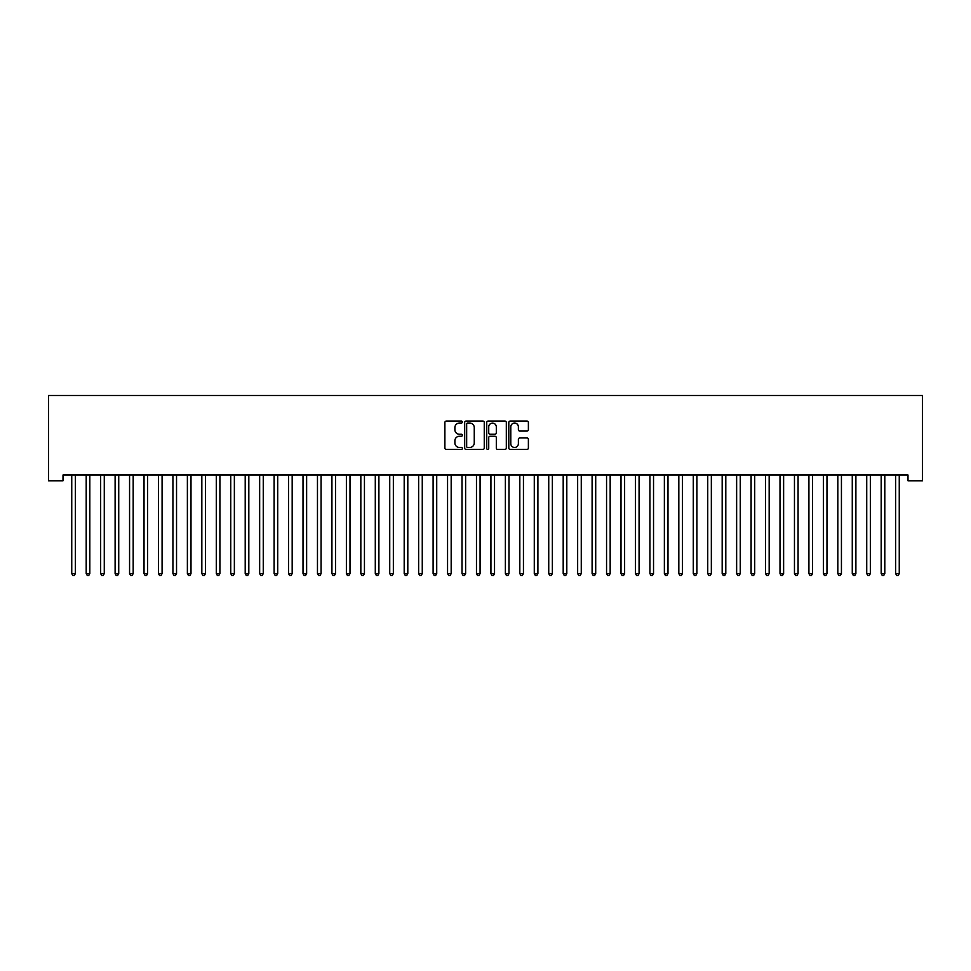 <?xml version="1.0" encoding="UTF-8"?>
<svg xmlns="http://www.w3.org/2000/svg" width="971" height="971" viewBox="0 0 971 971"><rect width="100%" height="100%" fill="white"/><g stroke="black" fill="none" stroke-linecap="round" stroke-linejoin="round"><path stroke-width="1.46" d="M462.378 422.057A0.995 0.995 0 0 0 461.383 421.074L446.308 421.074A1.42 1.42 0 0 0 444.888 422.494L444.888 448.032A1.42 1.42 0 0 0 446.308 449.439L461.383 449.439A0.995 0.995 0 0 0 462.378 448.456A0.995 0.995 0 0 0 461.383 447.461L459.429 447.461A4.539 4.539 0 0 1 454.889 442.922L454.889 440.785A4.539 4.539 0 0 1 459.429 436.246L461.383 436.246A0.995 0.995 0 0 0 462.378 435.263A0.995 0.995 0 0 0 461.383 434.268L459.429 434.268A4.539 4.539 0 0 1 454.889 429.728L454.889 427.592A4.539 4.539 0 0 1 459.429 423.053L461.383 423.053A0.995 0.995 0 0 0 462.378 422.057M526.962 431.075A1.42 1.42 0 0 0 528.382 429.655L528.382 422.494A1.42 1.42 0 0 0 526.962 421.074L510.224 421.074A1.42 1.42 0 0 0 508.804 422.494L508.804 448.032A1.42 1.42 0 0 0 510.224 449.439L526.962 449.439A1.42 1.42 0 0 0 528.382 448.032L528.382 439.378A1.42 1.42 0 0 0 526.962 437.957L519.801 437.957A1.42 1.42 0 0 0 518.38 439.378L518.38 443.662A3.799 3.799 0 0 1 514.581 447.461A3.799 3.799 0 0 1 510.795 443.662L510.795 426.852A3.799 3.799 0 0 1 514.581 423.053A3.799 3.799 0 0 1 518.38 426.852L518.38 429.655A1.42 1.42 0 0 0 519.801 431.075L526.962 431.075M907.994 475.001L63.006 475.001L63.006 480.791L48.55 480.791L48.55 395.513L922.45 395.513L922.45 480.791L907.994 480.791L907.994 475.001M484.262 422.494A1.42 1.42 0 0 0 482.842 421.074L466.104 421.074A1.42 1.42 0 0 0 464.684 422.494L464.684 448.032A1.42 1.42 0 0 0 466.104 449.439L482.842 449.439A1.42 1.42 0 0 0 484.262 448.032L484.262 422.494M488.158 421.074L504.896 421.074A1.42 1.42 0 0 1 506.316 422.494L506.316 448.032A1.42 1.42 0 0 1 504.896 449.439L497.735 449.439A1.42 1.42 0 0 1 496.315 448.032L496.315 437.666A1.42 1.42 0 0 0 494.894 436.246L490.149 436.246A1.42 1.42 0 0 0 488.729 437.666L488.729 448.456A0.995 0.995 0 0 1 487.733 449.439A0.995 0.995 0 0 1 486.738 448.456L486.738 422.494A1.42 1.42 0 0 1 488.158 421.074M467.658 423.053A0.995 0.995 0 0 0 466.663 424.048L466.663 446.466A0.995 0.995 0 0 0 467.658 447.461L469.721 447.461A4.539 4.539 0 0 0 474.261 442.922L474.261 427.592A4.539 4.539 0 0 0 469.721 423.053L467.658 423.053M496.315 426.924A3.799 3.799 0 0 0 492.528 423.125A3.799 3.799 0 0 0 488.729 426.924L488.729 432.848A1.42 1.42 0 0 0 490.149 434.268L494.894 434.268A1.42 1.42 0 0 0 496.315 432.848L496.315 426.924M71.563 475.001L71.648 475.22A1.444 1.444 0 0 1 71.745 475.754L71.745 573.618L75.362 573.618L75.362 475.754A1.444 1.444 0 0 1 75.471 475.22L75.556 475.001M75.362 573.618L74.282 575.487L72.837 575.487L71.745 573.618M86.018 475.001L86.103 475.22A1.444 1.444 0 0 1 86.201 475.754L86.201 573.618L89.818 573.618L89.818 475.754A1.444 1.444 0 0 1 89.927 475.22L90.012 475.001M89.818 573.618L88.737 575.487L87.293 575.487L86.201 573.618M100.462 475.001L100.547 475.22A1.444 1.444 0 0 1 100.656 475.754L100.656 573.618L104.273 573.618L104.273 475.754A1.444 1.444 0 0 1 104.37 475.22L104.455 475.001M104.273 573.618L103.181 575.487L101.737 575.487L100.656 573.618M114.918 475.001L115.003 475.22A1.444 1.444 0 0 1 115.112 475.754L115.112 573.618L118.729 573.618L118.729 475.754A1.444 1.444 0 0 1 118.826 475.22L118.911 475.001M118.729 573.618L117.637 575.487L116.192 575.487L115.112 573.618M129.374 475.001L129.459 475.22A1.444 1.444 0 0 1 129.568 475.754L129.568 573.618L133.185 573.618L133.185 475.754A1.444 1.444 0 0 1 133.282 475.22L133.367 475.001M133.185 573.618L132.092 575.487L130.648 575.487L129.568 573.618M143.829 475.001L143.914 475.22A1.444 1.444 0 0 1 144.024 475.754L144.024 573.618L147.628 573.618L147.628 475.754A1.444 1.444 0 0 1 147.738 475.22L147.823 475.001M147.628 573.618L146.548 575.487L145.104 575.487L144.024 573.618M158.285 475.001L158.37 475.22A1.444 1.444 0 0 1 158.479 475.754L158.479 573.618L162.084 573.618L162.084 475.754A1.444 1.444 0 0 1 162.193 475.22L162.278 475.001M162.084 573.618L161.004 575.487L159.56 575.487L158.479 573.618M172.741 475.001L172.826 475.22A1.444 1.444 0 0 1 172.923 475.754L172.923 573.618L176.54 573.618L176.54 475.754A1.444 1.444 0 0 1 176.649 475.22L176.734 475.001M176.54 573.618L175.46 575.487L174.015 575.487L172.923 573.618M187.197 475.001L187.282 475.22A1.444 1.444 0 0 1 187.379 475.754L187.379 573.618L190.996 573.618L190.996 475.754A1.444 1.444 0 0 1 191.105 475.22L191.19 475.001M190.996 573.618L189.915 575.487L188.471 575.487L187.379 573.618M201.652 475.001L201.737 475.22A1.444 1.444 0 0 1 201.834 475.754L201.834 573.618L205.451 573.618L205.451 475.754A1.444 1.444 0 0 1 205.561 475.22L205.646 475.001M205.451 573.618L204.371 575.487L202.915 575.487L201.834 573.618M216.096 475.001L216.181 475.22A1.444 1.444 0 0 1 216.29 475.754L216.29 573.618L219.907 573.618L219.907 475.754A1.444 1.444 0 0 1 220.004 475.22L220.089 475.001M219.907 573.618L218.815 575.487L217.37 575.487L216.29 573.618M230.552 475.001L230.637 475.22A1.444 1.444 0 0 1 230.746 475.754L230.746 573.618L234.363 573.618L234.363 475.754A1.444 1.444 0 0 1 234.46 475.22L234.545 475.001M234.363 573.618L233.271 575.487L231.826 575.487L230.746 573.618M245.008 475.001L245.093 475.22A1.444 1.444 0 0 1 245.202 475.754L245.202 573.618L248.819 573.618L248.819 475.754A1.444 1.444 0 0 1 248.916 475.22L249.001 475.001M248.819 573.618L247.726 575.487L246.282 575.487L245.202 573.618M259.463 475.001L259.548 475.22A1.444 1.444 0 0 1 259.658 475.754L259.658 573.618L263.262 573.618L263.262 475.754A1.444 1.444 0 0 1 263.372 475.22L263.457 475.001M263.262 573.618L262.182 575.487L260.738 575.487L259.658 573.618M273.919 475.001L274.004 475.22A1.444 1.444 0 0 1 274.113 475.754L274.113 573.618L277.718 573.618L277.718 475.754A1.444 1.444 0 0 1 277.827 475.22L277.912 475.001M277.718 573.618L276.638 575.487L275.194 575.487L274.113 573.618M288.375 475.001L288.46 475.22A1.444 1.444 0 0 1 288.557 475.754L288.557 573.618L292.174 573.618L292.174 475.754A1.444 1.444 0 0 1 292.283 475.22L292.368 475.001M292.174 573.618L291.094 575.487L289.649 575.487L288.557 573.618M302.831 475.001L302.916 475.22A1.444 1.444 0 0 1 303.013 475.754L303.013 573.618L306.63 573.618L306.63 475.754A1.444 1.444 0 0 1 306.739 475.22L306.824 475.001M306.63 573.618L305.549 575.487L304.105 575.487L303.013 573.618M317.274 475.001L317.371 475.22A1.444 1.444 0 0 1 317.468 475.754L317.468 573.618L321.085 573.618L321.085 475.754A1.444 1.444 0 0 1 321.183 475.22L321.267 475.001M321.085 573.618L320.005 575.487L318.549 575.487L317.468 573.618M331.73 475.001L331.815 475.22A1.444 1.444 0 0 1 331.924 475.754L331.924 573.618L335.541 573.618L335.541 475.754A1.444 1.444 0 0 1 335.638 475.22L335.723 475.001M335.541 573.618L334.449 575.487L333.004 575.487L331.924 573.618M346.186 475.001L346.271 475.22A1.444 1.444 0 0 1 346.38 475.754L346.38 573.618L349.997 573.618L349.997 475.754A1.444 1.444 0 0 1 350.094 475.22L350.179 475.001M349.997 573.618L348.905 575.487L347.46 575.487L346.38 573.618M360.642 475.001L360.727 475.22A1.444 1.444 0 0 1 360.836 475.754L360.836 573.618L364.441 573.618L364.441 475.754A1.444 1.444 0 0 1 364.55 475.22L364.635 475.001M364.441 573.618L363.36 575.487L361.916 575.487L360.836 573.618M375.097 475.001L375.182 475.22A1.444 1.444 0 0 1 375.292 475.754L375.292 573.618L378.896 573.618L378.896 475.754A1.444 1.444 0 0 1 379.006 475.22L379.091 475.001M378.896 573.618L377.816 575.487L376.372 575.487L375.292 573.618M389.553 475.001L389.638 475.22A1.444 1.444 0 0 1 389.735 475.754L389.735 573.618L393.352 573.618L393.352 475.754A1.444 1.444 0 0 1 393.461 475.22L393.546 475.001M393.352 573.618L392.272 575.487L390.828 575.487L389.735 573.618M404.009 475.001L404.094 475.22A1.444 1.444 0 0 1 404.191 475.754L404.191 573.618L407.808 573.618L407.808 475.754A1.444 1.444 0 0 1 407.917 475.22L408.002 475.001M407.808 573.618L406.728 575.487L405.283 575.487L404.191 573.618M418.465 475.001L418.55 475.22A1.444 1.444 0 0 1 418.647 475.754L418.647 573.618L422.264 573.618L422.264 475.754A1.444 1.444 0 0 1 422.373 475.22L422.458 475.001M422.264 573.618L421.183 575.487L419.739 575.487L418.647 573.618M432.908 475.001L432.993 475.22A1.444 1.444 0 0 1 433.102 475.754L433.102 573.618L436.719 573.618L436.719 475.754A1.444 1.444 0 0 1 436.816 475.22L436.901 475.001M436.719 573.618L435.627 575.487L434.183 575.487L433.102 573.618M447.364 475.001L447.449 475.22A1.444 1.444 0 0 1 447.558 475.754L447.558 573.618L451.175 573.618L451.175 475.754A1.444 1.444 0 0 1 451.272 475.22L451.357 475.001M451.175 573.618L450.083 575.487L448.638 575.487L447.558 573.618M461.82 475.001L461.905 475.22A1.444 1.444 0 0 1 462.014 475.754L462.014 573.618L465.631 573.618L465.631 475.754A1.444 1.444 0 0 1 465.728 475.22L465.813 475.001M465.631 573.618L464.539 575.487L463.094 575.487L462.014 573.618M476.276 475.001L476.36 475.22A1.444 1.444 0 0 1 476.47 475.754L476.47 573.618L480.075 573.618L480.075 475.754A1.444 1.444 0 0 1 480.184 475.22L480.269 475.001M480.075 573.618L478.994 575.487L477.55 575.487L476.47 573.618M490.731 475.001L490.816 475.22A1.444 1.444 0 0 1 490.925 475.754L490.925 573.618L494.53 573.618L494.53 475.754A1.444 1.444 0 0 1 494.64 475.22L494.725 475.001M494.53 573.618L493.45 575.487L492.006 575.487L490.925 573.618M505.187 475.001L505.272 475.22A1.444 1.444 0 0 1 505.369 475.754L505.369 573.618L508.986 573.618L508.986 475.754A1.444 1.444 0 0 1 509.095 475.22L509.18 475.001M508.986 573.618L507.906 575.487L506.461 575.487L505.369 573.618M519.643 475.001L519.728 475.22A1.444 1.444 0 0 1 519.825 475.754L519.825 573.618L523.442 573.618L523.442 475.754A1.444 1.444 0 0 1 523.551 475.22L523.636 475.001M523.442 573.618L522.362 575.487L520.917 575.487L519.825 573.618M534.099 475.001L534.184 475.22A1.444 1.444 0 0 1 534.281 475.754L534.281 573.618L537.898 573.618L537.898 475.754A1.444 1.444 0 0 1 538.007 475.22L538.092 475.001M537.898 573.618L536.817 575.487L535.373 575.487L534.281 573.618M548.542 475.001L548.627 475.22A1.444 1.444 0 0 1 548.736 475.754L548.736 573.618L552.353 573.618L552.353 475.754A1.444 1.444 0 0 1 552.45 475.22L552.535 475.001M552.353 573.618L551.261 575.487L549.817 575.487L548.736 573.618M562.998 475.001L563.083 475.22A1.444 1.444 0 0 1 563.192 475.754L563.192 573.618L566.809 573.618L566.809 475.754A1.444 1.444 0 0 1 566.906 475.22L566.991 475.001M566.809 573.618L565.717 575.487L564.272 575.487L563.192 573.618M577.454 475.001L577.539 475.22A1.444 1.444 0 0 1 577.648 475.754L577.648 573.618L581.265 573.618L581.265 475.754A1.444 1.444 0 0 1 581.362 475.22L581.447 475.001M581.265 573.618L580.173 575.487L578.728 575.487L577.648 573.618M591.909 475.001L591.994 475.22A1.444 1.444 0 0 1 592.104 475.754L592.104 573.618L595.709 573.618L595.709 475.754A1.444 1.444 0 0 1 595.818 475.22L595.903 475.001M595.709 573.618L594.628 575.487L593.184 575.487L592.104 573.618M606.365 475.001L606.45 475.22A1.444 1.444 0 0 1 606.559 475.754L606.559 573.618L610.164 573.618L610.164 475.754A1.444 1.444 0 0 1 610.274 475.22L610.358 475.001M610.164 573.618L609.084 575.487L607.64 575.487L606.559 573.618M620.821 475.001L620.906 475.22A1.444 1.444 0 0 1 621.003 475.754L621.003 573.618L624.62 573.618L624.62 475.754A1.444 1.444 0 0 1 624.729 475.22L624.814 475.001M624.62 573.618L623.54 575.487L622.095 575.487L621.003 573.618M635.277 475.001L635.362 475.22A1.444 1.444 0 0 1 635.459 475.754L635.459 573.618L639.076 573.618L639.076 475.754A1.444 1.444 0 0 1 639.185 475.22L639.27 475.001M639.076 573.618L637.996 575.487L636.551 575.487L635.459 573.618M649.733 475.001L649.817 475.22A1.444 1.444 0 0 1 649.915 475.754L649.915 573.618L653.532 573.618L653.532 475.754A1.444 1.444 0 0 1 653.629 475.22L653.726 475.001M653.532 573.618L652.451 575.487L650.995 575.487L649.915 573.618M664.176 475.001L664.261 475.22A1.444 1.444 0 0 1 664.37 475.754L664.37 573.618L667.987 573.618L667.987 475.754A1.444 1.444 0 0 1 668.084 475.22L668.169 475.001M667.987 573.618L666.895 575.487L665.451 575.487L664.37 573.618M678.632 475.001L678.717 475.22A1.444 1.444 0 0 1 678.826 475.754L678.826 573.618L682.443 573.618L682.443 475.754A1.444 1.444 0 0 1 682.54 475.22L682.625 475.001M682.443 573.618L681.351 575.487L679.906 575.487L678.826 573.618M693.088 475.001L693.173 475.22A1.444 1.444 0 0 1 693.282 475.754L693.282 573.618L696.887 573.618L696.887 475.754A1.444 1.444 0 0 1 696.996 475.22L697.081 475.001M696.887 573.618L695.806 575.487L694.362 575.487L693.282 573.618M707.543 475.001L707.628 475.22A1.444 1.444 0 0 1 707.738 475.754L707.738 573.618L711.342 573.618L711.342 475.754A1.444 1.444 0 0 1 711.452 475.22L711.537 475.001M711.342 573.618L710.262 575.487L708.818 575.487L707.738 573.618M721.999 475.001L722.084 475.22A1.444 1.444 0 0 1 722.181 475.754L722.181 573.618L725.798 573.618L725.798 475.754A1.444 1.444 0 0 1 725.907 475.22L725.992 475.001M725.798 573.618L724.718 575.487L723.274 575.487L722.181 573.618M736.455 475.001L736.54 475.22A1.444 1.444 0 0 1 736.637 475.754L736.637 573.618L740.254 573.618L740.254 475.754A1.444 1.444 0 0 1 740.363 475.22L740.448 475.001M740.254 573.618L739.174 575.487L737.729 575.487L736.637 573.618M750.911 475.001L750.996 475.22A1.444 1.444 0 0 1 751.093 475.754L751.093 573.618L754.71 573.618L754.71 475.754A1.444 1.444 0 0 1 754.819 475.22L754.904 475.001M754.71 573.618L753.63 575.487L752.185 575.487L751.093 573.618M765.354 475.001L765.439 475.22A1.444 1.444 0 0 1 765.549 475.754L765.549 573.618L769.166 573.618L769.166 475.754A1.444 1.444 0 0 1 769.263 475.22L769.348 475.001M769.166 573.618L768.085 575.487L766.629 575.487L765.549 573.618M779.81 475.001L779.895 475.22A1.444 1.444 0 0 1 780.004 475.754L780.004 573.618L783.621 573.618L783.621 475.754A1.444 1.444 0 0 1 783.718 475.22L783.803 475.001M783.621 573.618L782.529 575.487L781.085 575.487L780.004 573.618M794.266 475.001L794.351 475.22A1.444 1.444 0 0 1 794.46 475.754L794.46 573.618L798.077 573.618L798.077 475.754A1.444 1.444 0 0 1 798.174 475.22L798.259 475.001M798.077 573.618L796.985 575.487L795.54 575.487L794.46 573.618M808.722 475.001L808.807 475.22A1.444 1.444 0 0 1 808.916 475.754L808.916 573.618L812.521 573.618L812.521 475.754A1.444 1.444 0 0 1 812.63 475.22L812.715 475.001M812.521 573.618L811.44 575.487L809.996 575.487L808.916 573.618M823.177 475.001L823.262 475.22A1.444 1.444 0 0 1 823.372 475.754L823.372 573.618L826.976 573.618L826.976 475.754A1.444 1.444 0 0 1 827.086 475.22L827.171 475.001M826.976 573.618L825.896 575.487L824.452 575.487L823.372 573.618M837.633 475.001L837.718 475.22A1.444 1.444 0 0 1 837.815 475.754L837.815 573.618L841.432 573.618L841.432 475.754A1.444 1.444 0 0 1 841.541 475.22L841.626 475.001M841.432 573.618L840.352 575.487L838.908 575.487L837.815 573.618M852.089 475.001L852.174 475.22A1.444 1.444 0 0 1 852.271 475.754L852.271 573.618L855.888 573.618L855.888 475.754A1.444 1.444 0 0 1 855.997 475.22L856.082 475.001M855.888 573.618L854.808 575.487L853.363 575.487L852.271 573.618M866.545 475.001L866.63 475.22A1.444 1.444 0 0 1 866.727 475.754L866.727 573.618L870.344 573.618L870.344 475.754A1.444 1.444 0 0 1 870.453 475.22L870.538 475.001M870.344 573.618L869.263 575.487L867.819 575.487L866.727 573.618M880.988 475.001L881.073 475.22A1.444 1.444 0 0 1 881.183 475.754L881.183 573.618L884.799 573.618L884.799 475.754A1.444 1.444 0 0 1 884.897 475.22L884.982 475.001M884.799 573.618L883.707 575.487L882.263 575.487L881.183 573.618M895.444 475.001L895.529 475.22A1.444 1.444 0 0 1 895.638 475.754L895.638 573.618L899.255 573.618L899.255 475.754A1.444 1.444 0 0 1 899.352 475.22L899.437 475.001M899.255 573.618L898.163 575.487L896.719 575.487L895.638 573.618"/></g></svg>
